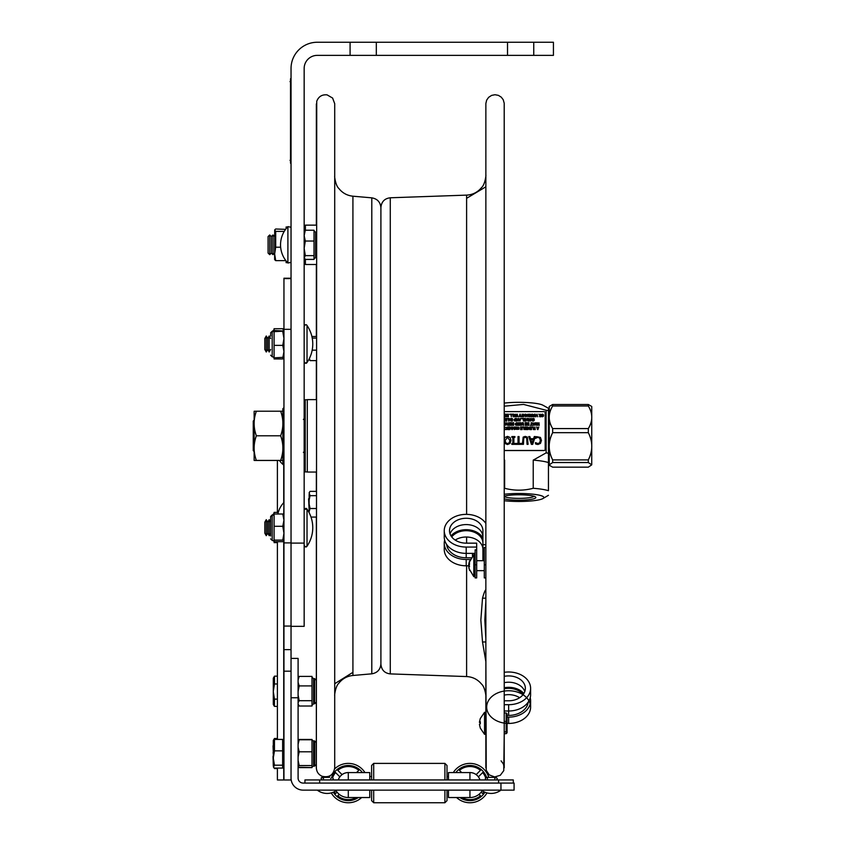<?xml version="1.0" encoding="UTF-8"?>
<svg xmlns="http://www.w3.org/2000/svg" width="845" height="845" viewBox="0 0 845 845"><rect width="100%" height="100%" fill="white"/><g stroke="black" fill="none" stroke-linecap="round" stroke-linejoin="round"><path stroke-width="1.27" d="M376.321 55.369L350.083 55.369L350.083 42.25L376.321 42.25L376.321 55.369L507.518 55.369L507.518 42.25L533.755 42.25L533.755 55.369L507.518 55.369M376.321 42.25L507.518 42.25M533.755 55.369L553.433 55.369L553.433 42.25L533.755 42.25M350.083 42.25L317.276 42.25A26.237 26.237 0 0 0 291.039 68.487L291.039 543.092L304.158 543.092L304.158 68.487A13.119 13.119 0 0 1 317.276 55.369L350.083 55.369M291.039 543.092L291.039 626.335L304.158 626.335L304.158 543.092M287.891 226.629L287.891 263.006A26.184 26.184 0 0 1 287.891 226.629L291.039 227.252M304.158 248.367L305.33 255.634L304.158 257.936M304.158 232.1L305.33 230.22L314.023 230.22L314.023 259.415L305.33 259.415L304.158 257.535M316.347 232.28L315.914 257.408L314.023 258.855M314.023 255.634L305.33 255.634M315.597 257.408L315.597 232.227L314.023 230.78M314.023 241.036L305.33 241.036L304.158 248.303M304.158 235.66L305.33 241.036M305.33 230.22L304.158 235.607M254.144 420.123L253.257 421.011L253.257 450.66L254.144 451.557M282.853 437.478L282.853 462.944L283.909 463.989L283.909 437.478L282.853 437.478L283.952 437.478M256.352 460.472C253.394 460.451 253.394 460.44 256.352 460.419C253.394 460.44 253.394 460.451 256.352 460.472L280.656 460.472C283.614 460.451 283.614 460.44 280.656 460.419C283.614 452.212 283.614 443.995 280.656 435.788C283.614 427.591 283.614 419.405 280.656 411.209L282.853 411.23L282.853 408.737L282.853 434.203L283.952 434.203M283.952 407.681L283.909 434.203L282.853 434.203L282.853 460.44M254.144 460.44L254.144 411.24L256.352 411.209C253.394 419.405 253.394 427.591 256.352 435.788C253.394 443.995 253.394 452.212 256.352 460.419L280.656 460.419C283.614 460.44 283.614 460.451 280.656 460.472M280.656 435.788L256.352 435.788M280.656 411.209L256.352 411.209M291.039 278.216L283.952 278.216L283.952 779.977L277.392 779.977L277.392 768.073M283.952 542.902L291.039 542.902L291.039 278.596L283.952 278.596M291.039 329.328L283.952 329.328M283.952 779.977L291.039 779.977L291.039 626.335M291.039 649.636L283.952 649.636M283.73 514.457L283.952 502.099M279.452 460.472A23.48 16.636 -0 0 0 283.73 465.025L283.73 463.979M304.158 361.639C305.203 363.519 306.165 363.815 307.031 362.526A32.797 32.797 0 0 0 307.031 325.473L307.031 362.526L305.066 363.065M307.031 325.473A1.574 1.574 0 0 0 304.158 326.36C305.246 324.469 306.207 324.174 307.031 325.473L307.031 343.999M264.802 338.518L264.802 349.481L266.26 352.006L266.26 335.993L264.802 338.518M270.632 338.518L269.175 335.993L267.717 338.518L267.717 349.481L266.26 352.006M267.717 338.518L266.26 335.993M269.175 335.993L269.175 352.006L267.717 349.481M304.158 545.31C305.203 547.19 306.165 547.486 307.031 546.197A32.797 32.797 0 0 0 307.031 509.155L307.031 546.197L305.066 546.736M264.802 522.199L264.802 533.153L266.26 535.677L266.26 519.675L264.802 522.199M266.26 519.675L267.717 522.199L267.717 533.153L266.26 535.677M267.717 522.199L269.175 519.675L269.175 535.677L267.717 533.153M270.632 533.153L269.175 535.677M274.012 330.775L274.086 328.716L282.79 328.716L283.952 330.722M283.635 330.775L282.79 328.716M274.065 357.604L274.086 358.956L282.79 358.956L283.519 357.604M270.632 535.973L270.632 516.823L270.632 535.973M283.952 540.958L282.79 541.666L274.086 541.666L274.086 514.013L282.79 514.013L283.952 514.721M283.952 533.163L282.79 526.287L283.952 520.171M274.086 540.113L282.79 540.113L283.952 533.227M274.086 526.287L282.79 526.287M283.952 540.885L282.79 540.113M274.086 527.364L274.086 528.315M274.086 515.566L274.086 514.235M274.086 541.444L274.086 540.335M283.952 520.119L282.79 514.013M270.632 334.208L270.632 336.035M283.952 357.287L274.086 357.847L274.086 330.479L283.952 331.05M283.952 351.573L282.79 345.373L283.952 338.56M274.086 356.009L274.086 357.667M282.79 357.847L283.952 351.636M274.086 345.373L282.79 345.373M274.086 331.684L283.952 331.092M274.086 331.515L274.086 330.659M283.952 338.496L282.79 331.684M274.023 514.383L274.086 512.397L278.269 512.397M274.086 542.627L277.392 542.627L277.392 676.169L274.467 676.169L274.467 683.975L277.392 683.975M305.394 259.415L305.394 264.496L316.347 264.496L316.347 336.5L311.9 336.5M316.347 103.914L316.347 225.14L305.394 225.14L305.394 230.22M268.087 250.173L268.087 253.077L269.724 254.662L269.724 234.973L268.087 236.547L268.087 250.173M269.724 234.973L271.361 236.547L271.361 253.077L269.724 254.662M271.361 236.547L272.998 234.973L272.998 254.662L271.361 253.077M286.106 228.678L286.106 226.978L287.564 226.978M287.564 262.658L286.106 262.658L286.106 260.957M285.283 259.837L285.05 260.64L285.589 260.271M274.699 229.893L274.625 259.595L275.692 260.64L274.636 253.922L275.692 247.215L275.692 231.382L274.699 229.893L275.692 228.995L285.589 229.365M275.692 231.382L284.258 231.382M275.692 247.215L280.656 247.215M275.692 260.64L285.05 260.64M552.662 467.169L588.321 467.169L591.732 464.845L588.321 462.532L552.662 462.532L549.25 464.845L549.63 465.606L549.239 465.215L552.662 467.169M552.662 405.991C548.078 413.511 548.078 421.042 552.662 428.573L588.321 428.573C592.905 421.042 592.905 413.511 588.321 405.991L552.662 405.991L552.662 404.501L588.321 404.501L591.743 406.466L591.732 464.845M588.321 428.573L588.321 432.682L552.662 432.682L552.662 428.573M588.321 404.501L588.321 405.991M552.662 462.532L552.662 459.902L588.321 459.902C592.905 450.829 592.905 441.755 588.321 432.682M588.321 459.902L588.321 462.532M549.239 464.834L549.239 406.466L552.662 404.501M552.662 432.682C548.078 441.755 548.078 450.829 552.662 459.902M485.854 767.767L485.864 103.481L486.657 100.154L488.621 97.344L491.642 95.379L495.001 94.725L498.37 95.348L501.275 97.164L503.229 99.742L504.201 103.217L504.222 403.097A24.927 3.982 0 0 1 536.554 403.498A24.927 3.982 0 0 1 542.86 405.188L548.447 408.251L548.447 490.713A32.797 5.239 0 0 0 542.12 489.287A32.797 5.239 0 0 0 533.227 488.283L533.227 460.134L546.134 452.878L546.134 410.269L523.541 404.417L504.222 406.181M548.447 462.564A32.797 5.239 180 0 0 533.227 460.134M548.447 408.251L548.447 457.092L549.239 457.884M504.222 704.698L508.648 704.698A21.959 16.351 -0 0 0 530.607 688.348A21.959 16.351 -0 0 0 504.222 672.335L504.222 500.705A24.927 3.982 180 0 0 542.86 498.603L548.447 495.286M549.239 413.796L548.447 414.589L548.447 413.247M534.061 496.268A15.284 2.44 0 0 1 518.925 498.37A15.284 2.44 0 0 1 504.222 496.596M504.222 498.825A16.921 2.704 180 0 0 524.639 500.029A16.921 2.704 180 0 0 535.614 497.029A16.921 2.704 180 0 0 518.925 494.779A16.921 2.704 180 0 0 504.222 496.142M542.86 498.603A24.927 3.982 180 0 0 536.554 494.663A24.927 3.982 180 0 0 504.222 494.272M504.222 488.315A32.797 5.239 0 0 1 504.634 488.283C514.161 490.787 523.699 490.787 533.227 488.283M504.634 460.134L504.634 488.283M548.447 453.247A40.148 6.422 180 0 0 546.134 452.878M546.134 410.269A40.148 6.422 0 0 1 548.447 410.638M538.107 428.014L537.325 428.014L538.128 427.971L537.716 429.197L537.314 427.971M537.494 429.545L538.814 426.957L538.223 427.676L536.607 426.957L537.494 429.545M534.885 428.51L534.885 429.239L533.67 429.545L535.234 429.545L534.885 426.957L534.885 428.204L533.713 428.204L534.885 428.51M533.353 429.545L533.353 426.957L531.832 426.957L533.005 427.264L533.353 429.545M529.921 429.545L531.558 429.545L531.558 426.957L529.921 426.957L531.209 427.264L531.209 428.225L530.005 428.225L531.209 428.531L531.209 429.239L529.921 429.587L531.558 429.587M528.759 427.982L527.724 426.957L528.537 428.267L527.724 429.545L528.738 428.531L529.762 429.545L528.949 428.257L529.783 426.957L528.759 427.982M527.544 427.221L526.53 426.957L526.53 429.545L527.544 429.545L527.544 427.221L527.206 429.281M525.463 427.285L525.748 428.204L525.748 427.285L524.682 427.781M524.872 427.401L525.463 427.253M525.337 426.957L524.312 427.75L524.439 428.964L526.097 429.545L526.097 426.957L525.337 426.957M525.748 428.204L524.893 428.14L524.872 427.359M524.798 428.911L525.748 428.489L525.748 429.249L524.798 428.911M523.963 429.545L523.963 426.957L522.442 426.957L523.615 427.264L523.963 429.545M520.531 429.545L522.168 429.545L522.168 426.957L520.531 426.957L521.819 427.264L521.819 428.225L520.615 428.225L521.819 428.531L521.819 429.239L520.531 429.587L522.168 429.587M519.168 428.246L518.841 427.253L517.182 427.126L518.809 428.246L517.182 429.376L518.841 429.239L519.168 428.246L518.841 429.271L517.182 429.376M528.526 424.982L528.526 424.274L527.586 424.686L528.526 424.232L528.526 424.982L527.586 424.644M516.58 423.028L516.844 424.982L516.844 423.028L515.492 424.032M515.851 423.197L516.58 422.986M516.844 424.982L515.883 424.824L515.851 423.155M516.591 422.69L515.123 423.979L515.661 425.077L517.193 425.278L517.193 422.69L516.591 422.69M513.274 424.982L513.274 424.274L512.323 424.686L513.274 424.232L513.274 424.982L512.323 424.644M512.873 422.69L511.838 423.482L511.964 424.697L513.623 425.278L513.623 422.69L512.873 422.69M512.207 423.472L513.274 422.986L513.274 423.936L512.207 423.472M509.852 425.278L511.5 425.278L511.5 422.69L509.852 422.69L511.151 422.996L511.151 423.958L509.936 423.958L511.151 424.264L511.151 424.972L509.852 425.278L511.5 425.32M509.736 424.972L508.859 424.972L508.51 422.69L508.51 424.972L507.634 425.278L509.736 424.972M505.468 422.69L504.423 425.278L505.289 423.102L505.817 425.278L506.694 423.134L507.581 425.278L506.915 422.69L506.007 424.834L505.468 422.69M534.357 419.014L533.501 418.381L532.572 419.162L533.977 420.356L532.677 420.483L533.459 421.063L534.336 420.324L532.941 419.109L534.357 419.014L532.941 419.152M530.333 418.423L529.276 421.011L530.142 418.845L530.671 421.011L531.547 418.866L532.434 421.011L531.769 418.423L530.861 420.578L530.333 418.423M529.065 418.687L528.051 418.423L528.051 421.011L529.065 421.011L529.065 418.687L528.738 420.747M526.995 418.423L525.717 421.011L526.805 418.866L527.903 421.011L526.995 418.423M523.826 421.011L525.463 421.011L525.463 418.423L523.826 418.423L525.115 418.729L525.115 419.69L523.911 419.69L525.115 419.997L525.115 420.704L523.826 421.053L525.463 421.053M523.446 421.011L523.446 418.423L521.925 418.423L523.097 418.729L523.446 421.011M515.598 420.715L514.246 419.722L515.598 418.719L515.598 420.715L515.598 418.761L514.246 419.764M515.344 418.423L513.876 419.722L514.404 420.81L515.946 421.011L515.946 418.423L515.344 418.423M512.471 418.687L511.457 418.423L511.457 421.011L512.471 421.011L512.471 418.687L512.144 420.747M510.697 420.662L509.144 418.423L509.144 421.011L509.472 418.962L511.024 421.011L510.697 418.465M508.616 421.011L508.616 418.423L507.095 418.423L508.267 418.729L508.616 421.011M505.183 421.011L506.82 421.011L506.82 418.423L505.183 418.423L506.472 418.729L506.472 419.69L505.268 419.69L506.472 419.997L506.472 420.704L505.183 421.053L506.82 421.053M529.171 415.518L529.477 416.448L529.477 415.518L528.547 416.057M529.477 416.448L528.547 416.025L529.171 415.476M526.984 416.754L527.85 414.219L528.727 415.286L528.484 416.617L529.826 416.754L529.826 414.156L529.477 415.191L528.252 414.156L527.28 414.884L525.674 414.156L526.984 416.796L525.685 414.198M526.372 415.18L527.185 415.18L526.784 416.395L526.372 415.18M525.094 416.395L523.551 414.156L523.551 416.754L523.868 414.705L525.421 416.754L525.094 414.198M523.287 416.448L522.4 416.448L522.052 414.156L522.052 416.448L521.175 416.722L519.96 414.156L519.073 416.754L520.129 415.613L520.805 416.754L523.287 416.448M515.809 414.156L514.763 416.754L515.63 414.578L516.158 416.754L517.034 414.599L517.922 416.754L517.246 414.156L516.348 416.31L515.809 414.156M514.552 414.42L513.538 414.156L513.538 416.754L514.552 416.754L514.552 414.42L514.214 416.49M513.105 416.754L513.105 414.156L511.584 414.156L512.757 414.462L513.105 416.754M511.309 416.754L511.309 414.156L509.788 414.156L510.961 414.462L511.309 416.754M508.035 415.413L506.968 414.937L508.035 414.451L508.035 415.413L508.035 414.494L506.968 414.979M507.634 414.156L506.873 414.367L506.725 416.162L508.384 416.754L508.384 414.156L507.634 414.156M507.095 416.12L508.035 415.698L508.035 416.458L507.095 416.12M504.613 416.754L506.261 416.754L506.261 414.156L504.613 414.156L505.912 414.462L505.912 415.423L504.708 415.423L505.912 415.729L505.912 416.448L504.613 416.796L506.261 416.754M538.814 426.957L537.927 429.545M535.234 429.587L533.67 429.545M529.783 426.957L528.959 428.278M529.73 429.545L528.738 428.531M528.738 428.573L528.093 429.545M526.097 429.587L524.713 429.44M516.686 429.249L516.686 427.253L515.841 426.905L514.996 427.253L514.996 429.249L516.686 429.292L514.996 429.249M517.003 428.246L516.686 429.292M514.299 429.545L514.299 426.957L513.971 429.186L512.419 426.957L512.419 429.545L512.746 427.496L514.299 429.545M514.299 429.587L512.746 427.538M511.89 429.545L511.89 426.957L511.563 429.186L510.01 426.957L510.01 429.545L510.338 427.496L511.89 429.545M509.482 429.587L507.845 429.587L509.482 429.587L509.482 426.957L507.845 426.957L509.134 427.264L509.134 428.225L509.134 427.306L507.845 427.264M506.43 429.63L505.616 429.376L507.275 429.239L506.43 429.587M507.602 428.246L507.275 429.271L507.275 427.253L505.616 427.581M507.243 428.288L505.923 427.338L507.243 428.246L505.616 429.376M504.676 427L504.676 429.239L504.328 427M537.367 424.919L537.367 422.69L537.367 424.919L538.054 423.408L538.941 424.919L538.941 422.732L538.941 424.919M537.504 425.278L538.138 423.841L538.793 425.278L538.138 423.884L537.504 425.278M539.268 425.32L538.941 422.69M535.572 422.933L536.512 425.278L536.269 422.87L534.864 422.87L534.969 425.278L535.572 422.933L534.969 423.694M536.163 423.704L535.572 422.975M534.23 424.581L533.343 425.373L534.23 424.581L532.825 423.377L534.251 423.282L532.825 423.419M532.466 423.429L533.522 424.222L532.699 422.88L534.251 423.282M533.86 424.665L532.561 425.162M532.371 425.32L530.269 425.32L532.371 425.32L531.494 424.972L531.494 422.69L531.494 424.972M531.146 424.972L531.146 422.732L531.146 424.972L530.269 425.278M527.491 425.172L528.178 425.278L527.217 424.739L527.364 422.944L527.491 425.172M528.875 425.278L528.178 425.32L528.875 425.278L528.875 422.69L527.364 422.901M525.189 424.264L526.403 424.264L526.403 424.972L525.104 425.278L526.752 425.278L526.752 422.69L525.104 422.69L526.403 422.996L526.403 423.958L525.189 423.958L526.403 424.972M526.752 425.32L525.104 425.32M526.403 423.958L526.403 423.039L525.104 422.996M523.625 425.278L523.382 422.87L522.675 422.637L521.978 422.87L521.724 425.278L522.675 422.933L523.277 425.32M523.277 423.704L522.675 422.975L522.083 423.694M519.675 425.162L520.974 424.623L519.812 422.922M521.344 424.581L520.457 425.373L521.344 424.581L519.939 423.377L521.354 423.324L520.52 422.944M518.872 424.972L518.872 424.306L517.668 424.264L518.872 424.264L518.872 424.972L517.584 425.278L519.221 425.32L517.584 425.32M518.872 423.958L518.872 423.039L517.584 422.996L518.872 422.996L518.872 423.958L517.668 424.264M517.193 425.32L515.661 425.119L515.123 423.979M513.623 425.32L512.239 425.215L511.838 423.482M511.151 424.972L511.151 424.306L509.936 424.264M511.151 423.958L511.151 423.039L509.852 422.996M508.859 422.732L508.859 424.972M507.581 425.32L506.694 423.176L505.817 425.32L505.289 423.144L504.433 425.278M534.336 420.324L533.459 421.063M532.434 421.053L531.547 418.909L530.671 421.053L530.142 418.888L529.625 421.011M529.065 421.053L528.051 421.011M528.389 420.747L528.051 418.687M527.903 421.053L526.805 418.909L526.076 421.011M519.21 419.152L519.918 421.011L520.805 418.423L519.21 419.152M520.805 418.423L519.918 421.011M516.802 421.053L516.802 418.962L518.355 421.053L518.027 418.465M515.946 421.053L514.404 420.852L513.876 419.722M512.471 421.053L511.457 421.011M511.795 420.747L511.457 418.687M511.024 421.053L509.472 419.004M543.24 414.504L543.557 415.497L542.395 414.103L541.233 415.455L541.55 414.504M540.853 416.796L539.511 416.659L540.853 416.796L540.504 414.198M540.504 415.191L538.825 414.156L539.754 415.286L539.511 416.617L539.754 415.328L538.825 414.156M537.705 416.754L537.029 414.156L536.131 416.31L535.202 414.156L534.547 416.754L535.413 414.578L535.941 416.754L536.818 414.599L537.705 416.754M537.705 416.796L536.818 414.641L535.941 416.796L535.413 414.62L534.885 416.754M532.065 416.796L530.723 416.659L532.065 416.796L531.716 414.198M531.716 415.191L530.037 414.156L530.966 415.286L530.723 416.617L530.966 415.328M527.85 414.219L526.984 416.796M529.826 416.796L528.484 416.659L528.727 415.328L527.85 414.261M525.421 416.796L523.868 414.737M522.4 414.198L522.4 416.448M520.309 414.198L520.309 415.275M523.287 416.754L520.805 416.796L520.129 415.613L519.443 416.754M517.922 416.796L517.034 414.641L516.506 416.754M516.506 416.796L515.63 414.62L515.101 416.754M508.384 416.796L507 416.691L506.873 414.409M537.906 437.309L539.628 438.09L540.356 440.435L539.628 438.132L537.906 437.309L535.476 438.365L536.385 437.699M536.522 444.269L540.462 443.393L537.906 444.512L535.476 443.815L536.522 444.312M531.399 444.333L532.688 444.333L535.339 436.559L534.283 436.559L533.575 438.735L530.565 438.735L529.857 436.559L528.748 436.559L531.399 444.375L528.759 436.601M535.339 436.559L532.688 444.375L531.399 444.375M530.85 439.611L533.279 439.611L532.075 443.266L530.85 439.611M523.15 437.108L522.4 444.333L523.446 444.333L523.784 437.911L525.252 437.277L526.71 437.911L527.048 444.333L528.093 444.333L527.343 437.108L525.252 436.39L523.15 437.108M527.048 444.333L528.093 444.333M527.048 439.527L526.71 437.953L525.252 437.319L523.784 437.911M515.376 444.333L521.703 444.333L521.703 443.414L519.062 443.414L519.062 436.559L518.017 436.559L518.017 443.414L515.376 443.414L515.376 444.375L521.703 444.333M511.838 444.333L514.89 444.333L514.89 443.53L513.887 443.53L513.887 437.351L514.89 437.351L514.89 436.559L511.838 436.559L511.838 437.351L512.841 437.351L512.841 443.53L511.838 443.53L511.838 444.375L514.89 444.333M504.222 441.734L504.972 443.445L507.518 444.491L510.042 443.445L507.518 444.533L504.972 443.477L504.222 441.777M509.894 440.488L507.507 437.33L505.12 440.488M507.507 437.33L509.894 440.446L509.25 442.791L507.507 443.593L505.764 442.791L505.12 440.446L507.507 437.287M510.993 440.446L510.042 443.445L510.993 440.488L510.053 437.457L507.518 436.39L504.972 437.457L504.222 439.146M504.222 450.543L544.117 450.543A1.046 1.035 -0 0 0 545.173 449.508L545.173 449.424A1.046 1.035 180 0 1 544.117 450.459L504.222 450.459M504.222 411.61L544.117 411.61A1.046 1.035 180 0 1 545.173 412.645L545.173 449.424M512.841 443.53L512.841 437.393L511.838 437.351M514.89 437.351L513.887 437.393L513.887 443.53M518.017 443.414L518.017 436.601M519.062 436.601L519.062 443.414M523.446 444.333L522.4 444.333M523.784 437.953L523.446 439.495M537.906 437.351L536.385 437.742M541.444 440.477L540.462 443.435L541.444 440.435L540.451 437.435L536.522 436.643L535.476 437.087L535.476 438.323M505.912 415.423L505.912 414.504L504.613 414.462M505.912 416.448L505.912 415.772L504.708 415.729M510.961 414.504L509.788 414.462M512.757 414.504L511.584 414.462M513.866 416.49L513.538 414.42M514.552 416.754L513.538 416.754M519.96 415.307L519.96 414.198M522.052 416.448L522.052 414.198M529.477 415.191L529.477 414.198M530.945 415.296L530.068 414.198M534.505 414.198L533.628 416.796L532.329 414.198M543.24 416.5L541.55 416.5L541.233 415.497L542.395 416.807L543.557 415.455L543.24 416.5M504.222 421.011L505.067 421.011L504.222 421.053M506.472 419.69L506.472 418.771L505.183 418.729M506.472 420.704L506.472 420.039L505.268 419.997M507.095 418.771L508.267 418.771M518.355 421.053L516.802 419.004M519.918 421.053L518.619 418.465M521.925 418.771L523.097 418.771M525.115 419.69L525.115 418.771L523.826 418.729M525.115 420.704L525.115 420.039L523.911 419.997M533.977 420.398L532.815 418.655M533.459 421.106L532.677 420.894M508.51 424.972L508.51 422.732M509.736 425.278L507.634 425.278M520.974 424.665L519.58 423.429L520.499 422.648L521.354 423.282M520.52 422.986L519.939 423.419M521.724 423.704L521.978 422.912M534.621 423.704L534.864 422.912M504.222 429.545L505.563 429.545L504.222 429.587M509.134 429.239L509.134 428.573L507.929 428.531L509.134 428.531L509.134 429.239L507.845 429.545M511.563 429.186L511.563 427M511.89 429.587L510.338 427.538M513.971 429.186L513.971 427M514.996 429.292L514.996 427.295M518.809 428.288L518.566 427.507L517.182 427.538M521.819 428.225L521.819 427.306L520.531 427.264M521.819 429.239L521.819 428.573L520.615 428.531M523.615 427.306L522.442 427.264M524.713 429.482L524.808 428.447M524.808 428.436L524.587 427.211M526.857 429.281L526.53 427.221M527.544 429.545L526.53 429.545M528.526 428.288L527.745 427M531.209 428.225L531.209 427.306L529.921 427.264M531.209 429.239L531.209 428.573L530.005 428.531M533.005 427.306L531.832 427.264M534.885 429.239L534.885 428.552L533.713 428.51M534.885 428.204L534.885 427M537.927 429.587L536.628 427M545.173 449.508L545.173 412.73M533.269 439.653L530.871 439.653M540.356 440.435L539.649 442.791L537.906 443.583L535.476 442.569L535.476 443.815M508.035 416.458L508.035 415.74L507.243 415.782M530.787 416.025L531.716 415.476L531.716 416.448L530.787 416.025M539.575 416.025L540.504 415.476L540.504 416.448L539.575 416.025M541.592 415.455L542.395 414.399L542.976 416.236L541.814 416.236L542.395 414.399L543.187 415.497M518.027 420.662L516.475 418.423L516.475 421.011M519.305 419.447L520.119 419.447L519.717 420.662L519.305 419.447M520.097 419.49L519.316 419.49M513.274 423.936L513.274 423.028L512.397 423.091M519.221 425.278L519.221 422.69L517.584 422.996M527.46 423.472L528.526 422.986L528.526 423.936L527.46 423.472M528.526 423.936L528.241 422.986M528.241 423.028L527.65 423.091M537.367 422.69L537.019 425.278M505.563 429.545L504.676 429.239M509.134 428.225L507.929 428.531M515.049 428.246L515.841 427.2L516.644 428.246L515.841 429.302L515.049 428.246M516.644 428.288L515.841 427.2M515.841 427.243L515.049 428.288M525.748 429.249L525.347 428.489M540.504 416.448L540.504 415.518L539.575 416.057M533.195 416.754L534.515 414.156L533.924 414.884L532.318 414.156L533.195 416.754M533.015 415.18L533.829 415.18L533.427 416.395L533.015 415.18M533.818 415.222L533.026 415.222M531.716 416.448L531.716 415.518L530.787 416.057M527.174 415.222L526.393 415.222M505.067 421.011L504.222 420.704M309.407 358.46L310.052 360.614L316.347 360.614L316.347 399.632L307.305 399.632L307.305 472.049L316.347 472.049L316.347 491.357L310.052 491.357L309.143 492.846L310.052 495.666L316.347 495.666M304.158 470.866L305.214 471.922L305.214 399.759L304.158 400.805M309.143 497.958L308.605 498.899L309.143 510.486M312.185 350.157L316.347 350.157M312.238 338.106L316.347 338.106M310.052 360.614L309.143 358.977M309.143 504.085L310.052 508.521L309.143 511.478L309.143 494.177M310.052 508.521L316.347 508.521M310.052 495.666L309.143 500.103M309.428 492.212L309.143 492.846L309.428 492.212M311.002 517.077L316.347 517.077L316.347 767.767M309.143 511.478L309.143 512.693M448.473 790.128L448.473 797.532L469.936 797.532L469.936 790.128M348.298 790.128L348.298 797.532A14.46 14.46 0 0 1 336.056 790.762M348.298 797.532L369.761 797.532L369.761 790.128M298.095 697.769L298.095 778.055A5.007 5.007 0 0 0 303.112 783.072L514.077 783.072L514.077 790.128L303.112 790.128A12.073 12.073 0 0 1 291.039 778.055L291.039 697.769L298.095 697.769L298.095 658.403L291.039 658.403M482.178 790.762A14.46 14.46 0 0 1 469.936 797.532A14.46 14.46 0 0 0 482.178 790.762M447.005 790.128L447.005 800.648L444.903 802.75L373.691 802.75L371.599 800.648L371.599 790.128M371.599 779.935L371.599 765.486L373.691 763.394L373.691 779.935M373.691 802.75L373.691 790.128M444.903 802.75L444.903 790.128M444.903 779.935L444.903 763.394L373.691 763.394M447.005 779.935L447.005 765.486L444.903 763.394M482.685 772.552L478.407 776.83L482.685 772.552A16.53 16.53 0 0 1 485.537 777.59A16.53 16.53 0 0 0 482.685 772.552M482.685 793.592L481.217 792.124L482.685 793.592A16.53 16.53 0 0 0 483.984 791.797A16.53 16.53 0 0 1 482.685 793.592M469.936 779.935L469.936 772.583A10.489 10.489 0 0 1 479.949 779.935A10.52 10.52 0 0 0 478.407 776.83M476.179 774.601L480.467 770.323L476.179 774.601A10.52 10.52 0 0 0 469.059 772.583M486.572 777.358A17.576 17.576 0 0 0 455.825 772.583M459.933 797.532A17.576 17.576 0 0 0 484.945 792.219M456.585 797.532A19.678 19.678 0 0 0 486.984 792.906M494.684 778.646L495.973 777.358C497.663 778.625 497.663 779.481 495.973 779.935C497.663 779.481 497.663 778.625 495.973 777.358L488.769 777.358A19.678 19.678 0 0 0 453.29 772.583M461.93 797.532A16.53 16.53 0 0 0 480.467 795.821L478.988 794.342L480.467 795.821A16.53 16.53 0 0 1 461.93 797.532M461.687 772.583L459.416 770.323L461.687 772.583M480.467 770.323A16.53 16.53 0 0 0 459.416 770.323A16.53 16.53 0 0 1 480.467 770.323M356.558 772.583L358.819 770.323L356.558 772.583M337.768 770.323L342.056 774.601L337.768 770.323A16.53 16.53 0 0 1 358.819 770.323M349.175 772.583A10.52 10.52 0 0 0 342.056 774.601A10.52 10.52 0 0 1 349.175 772.583M339.827 776.83L335.549 772.552L339.827 776.83A10.52 10.52 0 0 0 338.253 779.935M339.246 794.342L337.768 795.821L339.246 794.342M337.768 795.821A16.53 16.53 0 0 0 356.315 797.532A16.53 16.53 0 0 1 337.768 795.821M362.41 772.583A17.576 17.576 0 0 0 331.673 777.358M333.289 792.219A17.576 17.576 0 0 0 358.301 797.532M337.018 792.124L335.549 793.592L337.018 792.124M335.549 772.552A16.53 16.53 0 0 0 332.698 777.59A16.53 16.53 0 0 1 335.549 772.552M334.25 791.797A16.53 16.53 0 0 0 335.549 793.592A16.53 16.53 0 0 1 334.25 791.797M330.015 775.784A19.678 19.678 0 0 0 329.465 777.358L322.262 777.358C320.804 777.749 320.804 778.604 322.262 779.935C320.804 778.604 320.804 777.749 322.262 777.358L327.121 777.358L322.262 777.358L323.55 778.646M331.251 792.906A19.678 19.678 0 0 0 361.649 797.532M364.945 772.583A19.678 19.678 0 0 0 334.652 768.887M448.473 776.513L448.473 772.583L448.473 776.513L447.005 776.513M369.761 779.935L369.761 772.583L348.298 772.583A10.489 10.489 0 0 0 338.296 779.935M513.285 783.072L513.285 779.935L304.95 779.935L304.95 783.072M469.936 772.583L448.473 772.583L448.473 779.935M274.467 683.975L273.294 691.559L273.294 678.197L274.467 676.169M273.294 755.842L273.294 740.41L274.467 738.498L277.392 738.498L277.392 706.473L274.382 706.314L274.467 699.132L277.392 699.132M274.382 706.314L273.294 704.434L273.294 691.559L274.467 699.132M274.467 738.498L273.907 739.85M277.392 768.559L274.467 768.559L273.938 767.756M273.294 740.632L274.467 739.417L274.467 750.856L282.642 750.856L282.642 739.417L274.467 739.417M282.642 765.19L282.642 768.073L274.467 768.073L273.442 767.112L274.467 765.19L282.642 765.19L282.642 750.856M274.467 750.856L273.294 758.028L274.467 765.19M273.294 758.028L273.442 767.112M298.095 695.139L299.183 700.706L312.006 700.706L312.006 676.412L299.183 676.412L298.095 679.982M298.095 682.327L299.183 685.908L312.006 685.908M299.183 685.908L298.095 691.485M299.183 700.706L298.095 702.702M298.095 704.012L299.183 706.008L312.006 706.008L312.006 700.706M312.069 677.468L313.579 678.609L313.579 703.8L312.006 705.353M298.095 678.091L299.183 676.412M316.347 699.523L316.347 683.119M312.354 740.347L312.006 739.755L299.183 739.755L298.095 740.41L299.183 739.449L312.006 739.449M312.396 766.647L312.006 767.292L312.006 765.771L312.006 767.08M312.006 767.609L299.183 767.292L298.095 766.637L299.183 767.609L312.006 767.609M312.449 766.605L313.579 766.119L313.579 740.928L314.625 740.928L314.625 766.119L316.21 764.545L316.347 761.947M298.095 747.265L299.183 751.796L312.006 751.796L312.006 739.755M299.183 739.755L298.095 744.297M299.183 751.796L298.095 756.983M298.095 760.384L299.183 765.559L312.006 765.559L312.006 751.796M312.006 741.276L312.006 739.966M299.183 765.559L298.095 766.214M313.579 766.119L314.625 766.119L316.21 764.545L316.21 742.501L314.625 740.928L316.21 742.501M485.854 661.646L482.516 641.968L480.847 620.072L482.516 598.176C484.005 592.863 485.114 590.074 485.854 589.821L485.854 589.799M485.854 601.249L484.829 620.072L485.854 638.904M485.854 647.027L486.224 770.334L489.234 774.886L494.684 776.946L500.282 775.309L503.768 770.64L504.222 733.692L506.166 733.692L507.074 732.805L507.074 713.835L506.166 712.948L504.222 712.948M390.274 197.783L390.274 673.898C384.602 673.222 381.486 669.979 380.905 664.191L380.905 207.49C381.486 201.691 384.602 198.459 390.274 197.783L466.609 195.121C472.651 194.794 477.605 192.311 481.47 187.664C485.252 184.506 486.234 173.933 485.854 175.19M485.854 155.079L485.854 157.001M352.925 196.198L352.925 675.482L371.8 673.824L371.8 197.846L352.925 196.198C347.137 195.586 342.436 193.009 338.824 188.446C335.243 185.277 334.377 174.978 334.715 176.33L334.715 767.767L334.715 683.721L352.925 672.324M334.715 767.767C333.49 775.034 329.275 777.865 322.082 776.28C318.459 774.611 316.548 771.781 316.347 767.788L316.738 101.263C318.576 96.541 322.019 94.408 327.068 94.862L332.613 98.062L334.715 103.692L334.715 629.06M371.8 197.846C377.388 198.818 380.419 202.124 380.905 207.785L380.905 663.895C380.419 669.546 377.388 672.863 371.8 673.824M291.039 75.047L291.039 166.887M290.522 78.722L290.522 163.212M504.222 676.359A16.71 12.443 180 0 1 525.358 688.348A16.71 12.443 180 0 1 508.648 700.79L504.222 700.79L504.222 695.097A16.71 12.443 180 0 1 519.643 697.727M504.222 688.791A16.71 12.443 180 0 1 523.118 694.569M507.074 717.141L508.648 717.141A21.959 16.351 -0 0 0 530.607 700.79A21.959 16.351 -0 0 0 530.216 697.727M507.074 723.447L508.648 723.447A21.959 16.351 -0 0 0 530.607 707.096L530.607 700.79M486.688 707.096A21.959 16.351 -0 0 0 519.622 721.25A21.959 16.351 -0 0 0 519.622 692.932A21.959 16.351 -0 0 0 486.688 707.096M504.222 687.735A18.083 13.457 180 0 1 523.858 693.502M504.222 682.665A16.71 12.443 180 0 1 524.808 691.506M507.074 715.419L508.648 715.419A19.657 14.629 -0 0 0 528.231 702.058M504.222 711.004L508.648 711.004A21.959 16.351 -0 0 0 530.607 694.653L530.607 688.348M485.854 544.719L482.917 544.719L482.917 557.151L484.28 557.151M482.917 544.719L482.917 530.713A16.71 12.443 -0 0 0 466.208 518.27A16.71 12.443 -0 0 0 449.498 530.713A16.71 12.443 -0 0 0 466.208 543.155L476.675 543.155L476.675 549.863L475.122 549.863L475.122 564.766L476.696 564.766L476.696 577.906L475.122 577.906L475.122 555.239L473.813 554.658L473.813 576.691L475.122 576.11M482.917 537.019A16.71 12.443 -0 0 0 468.341 524.682A16.71 12.443 -0 0 0 450.036 533.86M475.122 553.369L466.208 553.369A21.959 16.351 180 0 1 444.248 537.019L444.248 530.713A21.959 16.351 180 0 1 461.18 514.795A21.959 16.351 180 0 1 485.854 523.425M476.675 547.064L466.208 547.064A21.959 16.351 180 0 1 444.248 530.713M476.675 548.12L476.696 564.766M450.998 535.867A18.083 13.457 180 0 1 467.824 529.741A18.083 13.457 180 0 1 482.917 538.011M482.917 543.145A16.71 12.443 -0 0 0 470.528 531.125A16.71 12.443 -0 0 0 451.726 536.924M446.625 544.412A19.657 14.629 -0 0 0 466.208 557.784L471.119 557.784M472.461 553.369L472.461 556.01M470.147 559.496L466.208 559.496A21.959 16.351 180 0 1 444.248 543.145A21.959 16.351 180 0 1 444.639 540.082M468.88 565.801L466.208 565.801A21.959 16.351 180 0 1 444.248 549.451L444.248 543.145M482.917 549.451A16.71 12.443 -0 0 0 473.115 538.128A16.71 12.443 -0 0 0 455.212 540.082M482.917 560.689L482.917 557.151M485.854 577.906L484.28 577.906L484.28 547.518L485.854 547.518L485.854 577.906M484.28 551.024L482.917 551.024M484.28 564.766L485.854 564.766M469.566 560.9L468.7 564.312L469.566 562.928L468.7 566.256L469.566 570.449L468.817 567.037M469.566 566.477L468.7 565.094L469.355 565.094M468.7 564.312L469.535 564.312M468.7 565.094L468.817 564.312M480.266 718.556L484.544 712.293L485.854 712.884L485.854 717.542M484.544 712.293L484.544 734.337L485.854 733.671M480.298 718.503L479.432 722.148L480.298 721.693L480.298 723.774L479.432 724.228L480.298 728.136L479.464 724.482M480.256 723.901L480.298 722.855L479.432 722.401L480.256 722.401M479.432 722.148L480.266 722.148M506.166 733.692L506.166 721.45L504.222 721.45M506.166 731.823L504.222 731.823M506.166 721.45L506.166 712.948M283.952 671.183L291.039 671.183M283.952 465.437A0.856 0.602 180 0 0 283.73 465.025L283.73 502.68A23.48 23.48 0 0 0 277.878 514.013M283.73 541.222L283.73 741.942M283.73 765.549L283.73 779.977M270.632 355.185L272.206 356.759L272.206 331.24L270.632 332.814M272.206 331.24L272.206 356.759M270.632 538.856L272.206 540.43L272.206 514.922L270.632 516.496M272.206 514.922L272.206 540.43M500.958 783.072L500.958 790.128A16.298 16.298 0 0 1 481.28 790.128M348.298 779.935L348.298 772.583M498.592 783.072L498.592 779.935M319.642 783.072L319.642 779.935M273.294 755.683L273.294 756.37M273.294 751.828L273.083 753.043M313.579 678.609L314.625 678.609L314.625 703.8L316.21 702.227M485.854 641.968L482.516 641.968M485.854 598.176L482.516 598.176M466.609 514.362L466.609 195.121M390.274 673.898L466.609 676.56L466.609 565.801M466.609 543.155L466.609 537.019M289.993 81.606L291.039 81.606M291.039 160.328L289.993 160.328M508.648 723.447L508.648 717.141M508.648 715.419L508.648 704.698M466.208 547.064L466.208 557.784M466.208 565.801L466.208 559.496M291.039 262.383L287.891 263.006M303.376 452.233L304.158 453.026M303.376 419.437L304.158 418.655M283.909 407.681L282.853 408.737M291.039 626.071L283.952 626.071M277.392 541.666L277.392 739.417M277.392 460.472L277.392 512.397M270.632 349.481L269.175 352.006M304.158 510.031L304.158 510.042C305.214 508.162 306.175 507.866 307.031 509.155L304.306 509.387M270.632 522.199L269.175 519.675M283.603 357.562L283.075 358.481M272.512 331.24L274.086 329.666M273.748 514.647L270.632 516.823M273.748 541.032L272.512 540.43M273.727 330.997L270.632 333.141M273.727 357.329L272.512 356.759M272.512 514.922L274.086 513.348M274.625 236.537L272.998 234.973M274.625 253.099L272.998 254.662M307.305 399.759L305.214 399.759M307.305 471.922L305.214 471.922M371.599 776.513L369.761 776.513M329.465 777.358L322.262 777.358M487.544 778.646L486.266 777.358L495.973 777.358L488.769 777.358M495.973 777.358L486.266 777.358C485.093 778.087 485.093 778.942 486.266 779.935M330.691 778.646L331.979 777.358C333.669 778.636 333.669 779.502 331.979 779.935M317.276 790.128A16.298 16.298 0 0 0 336.965 790.128M273.294 693.354L273.294 702.142M273.294 680.711L273.294 689.33M273.294 743.663L273.294 745.565M282.642 765.549L283.952 765.549M282.642 741.942L283.952 741.942M273.03 756.317L273.294 765.855M273.03 745.829L273.294 752.293M298.095 704.329L298.538 705.089M313.579 703.8L314.625 703.8M314.625 678.609L316.21 680.183M312.449 740.442L313.579 740.928M466.609 676.56C472.651 676.887 477.605 679.369 481.47 684.017C485.252 687.175 486.234 697.738 485.854 696.491M501.085 760.849L503.43 764.028L504.222 767.767L504.222 103.914M466.715 198.258L485.854 186.798M352.925 675.482C347.137 676.084 342.436 678.672 338.824 683.235C335.243 686.404 334.377 696.702 334.715 695.351M468.943 568.463L473.813 576.691M468.943 562.886L473.813 554.658M476.696 570.66L484.28 570.66M476.696 560.689L484.28 560.689M480.266 728.073L484.544 734.337"/></g></svg>
